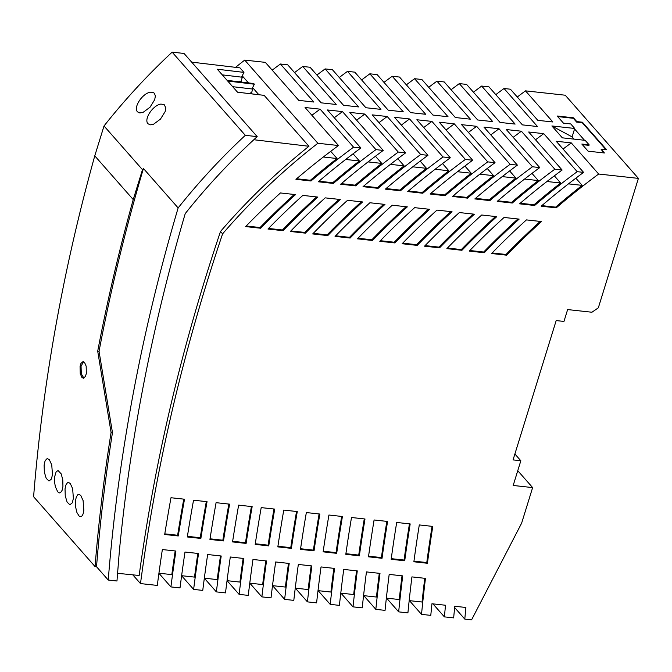 <?xml version="1.0" encoding="UTF-8"?>
<svg xmlns="http://www.w3.org/2000/svg" width="672" height="672" viewBox="0 0 672 672"><rect width="100%" height="100%" fill="white"/><g stroke="black" fill="none" stroke-linecap="round" stroke-linejoin="round"><path stroke-width="1.01" d="M531.98 173.384L538.297 180.566L524.58 179.063M355.74 185.884A611.419 500.413 -41.3 0 1 398.303 152.082L364.854 114.055L349.784 112.409L383.233 150.427A611.419 500.413 138.7 0 0 340.67 184.229L355.74 185.884L355.11 185.17A611.419 500.413 -41.3 0 1 381.763 163.414L368.046 161.91M272.572 585.656L284.634 599.374A1756.868 1437.904 -41.3 0 1 289.204 563.447L275.646 561.968A1772.005 1450.294 138.7 0 0 271.026 597.878L261.87 596.879A1782.203 1458.635 -41.3 0 1 266.524 560.969L252.974 559.482A1797.348 1471.025 138.7 0 0 248.262 595.384L239.114 594.384A1807.529 1479.366 -41.3 0 1 243.86 558.482L230.303 556.996A1822.682 1491.764 138.7 0 0 225.498 592.889L216.367 591.889A1832.863 1500.097 -41.3 0 1 221.206 556.004L207.648 554.518A1848.025 1512.504 138.7 0 0 202.759 590.402L193.628 589.403A1858.189 1520.828 -41.3 0 1 198.551 553.518L184.993 552.031A1873.36 1533.244 138.7 0 0 180.02 587.908L170.906 586.916A1883.524 1541.56 -41.3 0 1 175.913 551.04L162.355 549.553A1898.702 1553.983 138.7 0 0 157.298 585.421L140.49 583.582A1917.149 1569.078 -41.3 0 1 222.6 233.839A542.842 444.284 -41.3 0 1 317.881 143.27L244.717 60.102L265.339 62.362L298.788 100.38L313.858 102.035L280.409 64.008L287.7 64.806L321.149 102.833L336.218 104.479L302.77 66.461L310.061 67.259L343.51 105.277L358.579 106.932L325.13 68.905L332.422 69.712L365.87 107.73L380.94 109.376L347.491 71.358L354.782 72.156L388.231 110.174L403.301 111.829L369.852 73.811L377.152 74.609L410.592 112.627L425.67 114.282L392.221 76.255L399.512 77.053L432.961 115.08L448.031 116.726L414.582 78.708L421.873 79.506L455.322 117.524L470.392 119.179L436.943 81.161L444.234 81.959L477.683 119.977L492.752 121.624L459.304 83.605L466.595 84.403L500.044 122.43L515.113 124.076L481.664 86.058L488.956 86.856L522.404 124.874L537.474 126.529L504.025 88.502L510.418 89.208L537.802 120.338L552.871 121.985L525.487 90.854L565.236 95.214L638.4 178.382L598.66 174.031A611.419 500.413 138.7 0 0 556.248 207.85L541.178 206.195A611.419 500.413 -41.3 0 1 583.59 172.376L577.198 171.679L543.749 133.652L528.679 132.006L562.128 170.024A611.419 500.413 138.7 0 0 519.565 203.826L534.635 205.481L534.005 204.767A611.419 500.413 -41.3 0 1 560.658 183.011L554.341 175.837M272.504 585.648L285.39 587.059A1756.868 1437.904 -41.3 0 1 288.49 563.371M394.859 242.936A611.419 500.413 -41.3 0 1 429.694 209.311L414.624 207.656A611.419 500.413 138.7 0 0 379.789 241.282L394.859 242.936L394.229 242.222A611.419 500.413 -41.3 0 1 428.434 209.168M526.436 219.904A611.419 500.413 138.7 0 0 491.593 253.529L506.663 255.184A611.419 500.413 -41.3 0 1 541.506 221.558L526.436 219.904M284.634 599.374L293.807 600.373A1746.671 1429.554 138.7 0 1 298.334 564.446L311.884 565.933A1731.542 1417.172 -41.3 0 0 307.415 601.868L316.596 602.868A1721.336 1408.814 138.7 0 1 321.031 566.933L334.58 568.42A1706.208 1396.441 -41.3 0 0 330.212 604.363L339.402 605.371A1695.994 1388.075 138.7 0 1 343.736 569.419L357.286 570.906A1680.882 1375.71 -41.3 0 0 353.018 606.858L340.948 593.149M363.569 595.627L376.454 597.038A1655.556 1354.979 -41.3 0 1 379.294 573.317M295.252 588.143L308.137 589.554A1731.542 1417.172 -41.3 0 1 311.17 565.858M374.094 519.977L387.584 521.455A1655.531 1354.954 -41.3 0 0 382.032 558.289L368.491 556.811A1670.659 1367.344 138.7 0 1 374.094 519.977M317.881 143.27L338.503 145.53A611.419 500.413 138.7 0 0 295.949 179.332L311.018 180.986L310.388 180.272A611.419 500.413 -41.3 0 1 337.042 158.516L323.324 157.013M311.018 180.986A611.419 500.413 -41.3 0 1 353.573 147.185L320.132 109.158L305.063 107.512L338.503 145.53M353.573 147.185L360.872 147.983A611.419 500.413 138.7 0 0 318.31 181.784L333.379 183.431L332.749 182.717A611.419 500.413 -41.3 0 1 359.402 160.969L345.685 159.466M333.379 183.431A611.419 500.413 -41.3 0 1 375.942 149.629L342.493 111.611L327.424 109.956L360.872 147.983M375.942 149.629L383.233 150.427M398.303 152.082L405.594 152.88A611.419 500.413 138.7 0 0 363.031 186.682L378.101 188.336L377.471 187.622A611.419 500.413 -41.3 0 1 404.124 165.866L390.407 164.363M378.101 188.336A611.419 500.413 -41.3 0 1 420.664 154.526L387.215 116.508L372.145 114.862L405.594 152.88M420.664 154.526L427.955 155.324A611.419 500.413 138.7 0 0 385.392 189.134L400.462 190.781L399.84 190.067A611.419 500.413 -41.3 0 1 426.485 168.319L412.768 166.816M400.462 190.781A611.419 500.413 -41.3 0 1 443.024 156.979L409.576 118.961L394.506 117.306L427.955 155.324M443.024 156.979L450.316 157.777A611.419 500.413 138.7 0 0 407.753 191.579L422.822 193.234L422.201 192.52A611.419 500.413 -41.3 0 1 448.846 170.764L435.128 169.26M422.822 193.234A611.419 500.413 -41.3 0 1 465.385 159.432L431.936 121.405L416.867 119.759L450.316 157.777M465.385 159.432L472.676 160.23A611.419 500.413 138.7 0 0 430.114 194.032L445.183 195.678L444.562 194.964A611.419 500.413 -41.3 0 1 471.206 173.216L457.489 171.713M445.183 195.678A611.419 500.413 -41.3 0 1 487.746 161.876L454.297 123.858L439.228 122.203L472.676 160.23M487.746 161.876L495.037 162.674A611.419 500.413 138.7 0 0 452.483 196.476L467.552 198.131L466.922 197.417A611.419 500.413 -41.3 0 1 493.567 175.661L479.85 174.157M467.552 198.131A611.419 500.413 -41.3 0 1 510.107 164.329L476.658 126.311L461.588 124.656L495.037 162.674M510.107 164.329L517.398 165.127A611.419 500.413 138.7 0 0 474.844 198.929L489.913 200.584L489.283 199.87A611.419 500.413 -41.3 0 1 515.928 178.114L502.219 176.61M489.913 200.584A611.419 500.413 -41.3 0 1 532.468 166.774L499.019 128.755L483.949 127.109L517.398 165.127M532.468 166.774L539.759 167.58A611.419 500.413 138.7 0 0 497.204 201.382L512.274 203.028L511.644 202.314A611.419 500.413 -41.3 0 1 538.297 180.566M512.274 203.028A611.419 500.413 -41.3 0 1 554.828 169.226L521.388 131.208L506.318 129.553L539.759 167.58M554.828 169.226L562.128 170.024M583.59 172.376L556.198 141.246L571.267 142.901L598.66 174.031M551.888 125.958L562.338 137.836L585.169 140.339L589.142 144.858L581.843 144.06L588.118 151.183L604.405 152.972L601.062 149.167L606.648 149.78L582.397 122.212L576.811 121.598L573.468 117.802L557.18 116.012L563.447 123.144L570.746 123.942L574.711 128.461L551.888 125.958L572.099 136.903L574.056 139.121M357.991 238.249L371.868 239.77A611.419 500.413 -41.3 0 1 406.073 206.724M484.302 252.731L469.232 251.084A611.419 500.413 138.7 0 1 504.076 217.459L519.145 219.106A611.419 500.413 -41.3 0 0 484.302 252.731L483.68 252.025A611.419 500.413 -41.3 0 1 517.877 218.971M469.804 250.505L483.68 252.025M353.018 606.858L362.225 607.866A1670.659 1367.344 138.7 0 1 366.45 571.914L379.999 573.392A1655.556 1354.979 -41.3 0 0 375.833 609.361L363.77 595.644M359.36 555.811L345.811 554.324A1695.994 1388.075 138.7 0 1 351.498 517.507L364.997 518.986A1680.857 1375.685 -41.3 0 0 359.36 555.811L358.73 555.097A1680.857 1375.685 -41.3 0 1 364.266 518.902M345.904 553.694L358.73 555.097M249.774 583.162L262.66 584.573A1782.203 1458.635 -41.3 0 1 265.81 560.885M300.577 548.73L313.412 550.133A1731.517 1417.147 -41.3 0 1 319.108 513.954M382.032 558.289L381.41 557.584A1655.531 1354.954 -41.3 0 1 386.854 521.38M368.575 556.172L381.41 557.584M216.082 502.673L229.597 504.151A1832.838 1500.08 -41.3 0 0 223.49 540.926L209.933 539.44A1848.025 1512.504 138.7 0 1 216.082 502.673M268.548 228.455L282.425 229.975A611.419 500.413 -41.3 0 1 316.621 196.921M334.27 117.751A611.419 500.413 -41.3 0 1 342.493 111.611M353.086 153.787L359.402 160.969M178.265 535.97A1883.498 1541.543 -41.3 0 1 184.514 499.212L170.99 497.734A1898.702 1553.983 138.7 0 0 164.699 534.484L178.265 535.97L177.635 535.256A1883.498 1541.543 -41.3 0 1 183.775 499.128M239.114 594.384L227.052 580.667L239.929 582.078A1807.529 1479.366 -41.3 0 1 243.146 558.407M340.788 593.124L353.674 594.544A1680.882 1375.71 -41.3 0 1 356.572 570.83M193.536 500.203L207.052 501.682A1858.172 1520.812 -41.3 0 0 200.869 538.448L187.312 536.962A1873.36 1533.244 138.7 0 1 193.536 500.203M255.284 543.766L268.12 545.168A1782.178 1458.61 -41.3 0 1 273.974 509.015M291.388 548.36A1756.843 1437.878 -41.3 0 1 297.276 511.568L283.769 510.082A1772.005 1450.294 138.7 0 0 277.83 546.882L291.388 548.36L290.758 547.655A1756.843 1437.878 -41.3 0 1 296.537 511.484M391.264 558.659L404.09 560.062A1630.196 1334.222 -41.3 0 1 409.45 523.849M246.112 543.404L232.554 541.918A1822.682 1491.764 138.7 0 1 238.636 505.142L252.151 506.621A1807.504 1479.341 -41.3 0 0 246.112 543.404L245.49 542.69A1807.504 1479.341 -41.3 0 1 251.412 506.545M232.655 541.288L245.49 542.69M404.72 560.776L391.171 559.297A1645.316 1346.604 138.7 0 1 396.69 522.455L410.18 523.933A1630.196 1334.222 -41.3 0 0 404.72 560.776L404.09 560.062M277.931 546.244L290.758 547.655M158.936 573.208L171.814 574.619A1883.524 1541.56 -41.3 0 1 175.19 550.956M204.33 578.18L217.216 579.592A1832.863 1500.097 -41.3 0 1 220.483 555.92M361.637 79.943A611.419 500.413 -41.3 0 1 369.852 73.811M442.529 163.59L448.846 170.764M427.417 563.262L413.876 561.784A1619.982 1325.864 138.7 0 1 419.294 524.933L432.785 526.411A1604.87 1313.5 -41.3 0 0 427.417 563.262L426.787 562.548A1604.87 1313.5 -41.3 0 1 432.054 526.327M328.919 515.029A1721.336 1408.814 138.7 0 0 323.14 551.846L336.689 553.325A1706.183 1396.416 -41.3 0 1 342.418 516.508L328.919 515.029M350.137 238.039A611.419 500.413 -41.3 0 1 384.972 204.406L369.902 202.759A611.419 500.413 138.7 0 0 335.059 236.384L350.137 238.039L349.507 237.325A611.419 500.413 -41.3 0 1 383.712 204.271M216.367 591.889L204.33 578.214M461.941 250.286L446.872 248.632A611.419 500.413 138.7 0 1 481.706 215.006L496.776 216.661A611.419 500.413 -41.3 0 0 461.941 250.286L461.311 249.572A611.419 500.413 -41.3 0 1 495.516 216.518M314.034 550.847A1731.517 1417.147 -41.3 0 1 319.838 514.038L306.34 512.56A1746.671 1429.554 138.7 0 0 300.485 549.36L314.034 550.847L313.412 550.133M104.017 125.966L142.481 169.688A550.83 450.82 -41.3 0 1 143.43 168.487A1926.515 1576.747 138.7 0 0 99.044 351.322L112.459 432.608A1926.515 1576.747 138.7 0 0 96.533 566.74L95.063 566.58L33.6 496.717A1927.892 1577.873 -41.3 0 1 94.769 155.854L104.017 125.966A550.83 450.82 -41.3 0 1 172.141 52.147L184.027 53.449L257.191 136.626L251.261 142.103A539.809 441.806 -41.3 0 0 185.228 213.612A1916.88 1568.86 -41.3 0 0 119.305 551.737L116.97 581.003L108.242 580.045A1926.515 1576.747 138.7 0 1 178.139 207.934A550.83 450.82 -41.3 0 1 245.314 135.324L257.191 136.626M386.602 598.147L398.672 611.864A1630.222 1334.248 -41.3 0 1 402.721 575.887L389.18 574.4A1645.316 1346.604 138.7 0 0 385.056 610.369L375.833 609.361M386.366 598.122L399.252 599.533A1630.222 1334.248 -41.3 0 1 402.016 575.803M327.768 235.586A611.419 500.413 -41.3 0 1 362.611 201.961L347.542 200.306A611.419 500.413 138.7 0 0 312.698 233.94L327.768 235.586L327.146 234.872A611.419 500.413 -41.3 0 1 361.351 201.818M318.016 590.638L330.901 592.049A1706.208 1396.441 -41.3 0 1 333.866 568.344M439.58 247.834A611.419 500.413 -41.3 0 1 474.415 214.208L459.346 212.554A611.419 500.413 138.7 0 0 424.511 246.187L439.58 247.834L438.95 247.12A611.419 500.413 -41.3 0 1 473.155 214.066M428.728 87.293A611.419 500.413 -41.3 0 1 436.943 81.161M330.212 604.363L318.142 590.646M420.168 161.137L426.485 168.319M380.352 240.702L394.229 242.222M490.804 134.896A611.419 500.413 -41.3 0 1 499.019 128.755M464.898 166.034L471.206 173.216M283.046 230.689A611.419 500.413 -41.3 0 1 317.89 197.064L302.82 195.409A611.419 500.413 138.7 0 0 267.977 229.034L283.046 230.689L282.425 229.975M447.434 248.052L461.311 249.572M453.146 195.905L466.922 197.417M260.686 228.236A611.419 500.413 -41.3 0 1 295.52 194.611L280.451 192.956A611.419 500.413 138.7 0 0 245.616 226.59L260.686 228.236L260.056 227.522A611.419 500.413 -41.3 0 1 294.26 194.477M223.49 540.926L222.86 540.212A1832.838 1500.08 -41.3 0 1 228.858 504.067M210.034 538.81L222.86 540.212M413.96 561.145L426.787 562.548M181.625 575.694L194.51 577.105A1858.189 1520.828 -41.3 0 1 197.837 553.442M261.198 507.612A1797.348 1471.025 138.7 0 0 255.192 544.396L268.75 545.882A1782.178 1458.61 -41.3 0 1 274.714 509.09L261.198 507.612M164.8 533.854L177.635 535.256M535.525 139.793A611.419 500.413 -41.3 0 1 543.749 133.652M534.635 205.481A611.419 500.413 -41.3 0 1 577.198 171.679M325.181 197.862L340.25 199.508A611.419 500.413 -41.3 0 0 305.407 233.134L290.338 231.487A611.419 500.413 138.7 0 1 325.181 197.862M246.179 226.002L260.056 227.522M335.63 235.805L349.507 237.325M541.842 205.624L555.618 207.136A611.419 500.413 -41.3 0 1 582.179 185.371L568.453 183.868M313.27 233.352L327.146 234.872M497.868 200.81L511.644 202.314M425.074 245.599L438.95 247.12M356.639 120.196A611.419 500.413 -41.3 0 1 364.854 114.055M341.342 183.658L355.11 185.17M401.36 125.093A611.419 500.413 -41.3 0 1 409.576 118.961M363.703 186.11L377.471 187.622M296.612 178.76L310.388 180.272M311.909 115.298A611.419 500.413 -41.3 0 1 320.132 109.158M506.663 255.184L506.041 254.47A611.419 500.413 -41.3 0 1 540.238 221.416M200.869 538.448L200.248 537.734A1858.172 1520.812 -41.3 0 1 206.312 501.598M187.412 536.332L200.248 537.734M268.75 545.882L268.12 545.168M318.973 181.213L332.749 182.717M386.064 188.563L399.84 190.067M409.458 600.65L421.52 614.368A1604.896 1313.516 -41.3 0 1 425.46 578.374L411.919 576.895A1619.982 1325.864 138.7 0 0 407.912 612.872L398.672 611.864M305.407 233.134L304.786 232.428A611.419 500.413 -41.3 0 1 338.982 199.374M290.909 230.908L304.786 232.428M409.172 600.617L422.066 602.028A1604.896 1313.516 -41.3 0 1 424.754 578.298M509.62 170.94L515.928 178.114M323.232 551.208L336.067 552.611A1706.183 1396.416 -41.3 0 1 341.687 516.432M556.248 207.85L555.618 207.136M417.22 245.389L402.15 243.734A611.419 500.413 138.7 0 1 436.985 210.109L452.054 211.756A611.419 500.413 -41.3 0 0 417.22 245.389L416.59 244.675A611.419 500.413 -41.3 0 1 450.794 211.621M397.807 158.684L404.124 165.866M330.725 151.343L337.042 158.516M492.164 252.949L506.041 254.47M336.689 553.325L336.067 552.611M193.628 589.403L181.625 575.753M430.786 193.46L444.562 194.964M316.915 75.046A611.419 500.413 -41.3 0 1 325.13 68.905M392.263 205.212L407.333 206.858A611.419 500.413 -41.3 0 0 372.498 240.484L357.428 238.837A611.419 500.413 138.7 0 1 392.263 205.212M423.721 127.546A611.419 500.413 -41.3 0 1 431.936 121.405M468.443 132.443A611.419 500.413 -41.3 0 1 476.658 126.311M487.259 168.487L493.567 175.661M261.87 596.879L249.799 583.162M475.507 198.358L489.283 199.87M560.658 183.011L546.941 181.507M520.229 203.255L534.005 204.767M383.998 82.396A611.419 500.413 -41.3 0 1 392.221 76.255M372.498 240.484L371.868 239.77M170.906 586.916L158.92 573.292M514.886 453.995L520.834 460.757L513.055 459.908L556.181 320.578L563.959 321.434L567.63 309.574L591.94 312.236L598.332 307.826L638.4 178.382M379 122.648A611.419 500.413 -41.3 0 1 387.215 116.508M408.425 191.008L422.201 192.52M571.267 142.901A611.419 500.413 138.7 0 0 563.069 149.05M575.845 178.181L582.179 185.371M402.713 243.155L416.59 244.675M375.446 156.24L381.763 163.414M339.276 77.498A611.419 500.413 -41.3 0 1 347.491 71.358M307.415 601.868L295.352 588.151M446.082 129.998A611.419 500.413 -41.3 0 1 454.297 123.858M513.164 137.348A611.419 500.413 -41.3 0 1 521.388 131.208M574.711 128.461L572.099 136.903M584.514 140.272L574.56 128.957M589.142 144.858L588.983 145.354L582.347 144.623M603.75 152.897L601.062 149.167M606.001 149.705L582.246 122.707L576.652 122.094L573.308 118.297L557.676 116.584M582.397 122.212L582.246 122.707M573.308 118.297L573.468 117.802M576.811 121.598L576.652 122.094M520.834 460.757L513.19 485.461L532.627 487.595L521.623 523.169L471.584 619.853L464.797 619.105L454.65 607.564M517.759 470.686L532.627 487.595M83.504 361.662L81.06 366.316L81.287 373.825L83.899 378.126M160.91 104.093L164.128 104.521L165.824 107.864L165.169 111.535L160.457 119.12L153.577 124.219L150.293 124.841L147.882 123.715C143.674 118.717 153.342 104.975 160.91 104.093M80.06 366.341L80.951 363.418L83.009 361.595L84.521 362.384L86.167 366.173L86.335 373.472L85.453 376.396L83.412 378.227L81.908 377.429L80.254 373.64L80.06 366.341L81.06 366.316M241.878 82.127L241.088 81.228L242.626 76.272A542.842 444.284 -41.3 0 0 241.542 77.146L222.272 74.861M240.618 81.976L239.837 81.085L241.088 81.228M245.314 135.324L172.141 52.147M178.139 207.934L143.43 168.487M154.426 93.265L152.737 92.257L150.452 92.207C142.884 93.097 133.216 106.831 137.432 111.829L139.843 112.963L143.128 112.342L149.999 107.243L154.711 99.658L155.366 95.987L154.426 93.265M142.481 169.688L133.232 199.576L94.769 155.854M464.797 619.105A1556.974 1274.297 -41.3 0 1 465.898 607.48L454.776 606.262A1569.305 1284.385 138.7 0 0 453.659 617.887L444.394 616.871L432.953 603.868M444.394 616.871A1579.561 1292.785 -41.3 0 1 445.528 605.245L431.936 603.758L430.786 615.376L421.52 614.368M272.194 70.148A611.419 500.413 -41.3 0 1 280.409 64.008M451.088 89.746A611.419 500.413 -41.3 0 1 459.304 83.605M473.449 92.198A611.419 500.413 -41.3 0 1 481.664 86.058M495.81 94.643A611.419 500.413 -41.3 0 1 504.025 88.502M517.289 97.012A611.419 500.413 -41.3 0 1 525.487 90.854M235.561 67.343A542.842 444.284 -41.3 0 1 244.717 60.102M294.554 72.601A611.419 500.413 -41.3 0 1 302.77 66.461M406.358 84.848A611.419 500.413 -41.3 0 1 414.582 78.708M253.823 139.734L308.952 146.278A542.842 444.284 -41.3 0 0 220.508 231.462A1917.149 1569.078 -41.3 0 0 139.163 575.484L117.583 573.317M241.542 77.146L243.944 72.391L239.963 67.864L191.654 62.126M248.464 82.908L242.626 76.272M258.863 94.727L253.025 88.091A542.842 444.284 -41.3 0 0 251.941 88.964L254.352 84.21L253.756 83.538L227.119 80.371L217.316 69.224L243.944 72.391M308.952 146.278L264.155 95.357L237.527 92.198L227.716 81.052L254.352 84.21M220.508 231.462L222.6 233.839M251.017 93.794L250.236 92.912L251.488 93.047L253.025 88.091M249.648 93.635L250.236 92.912M252.286 93.946L251.488 93.047M251.941 88.964L232.672 86.68M239.249 81.816L239.837 81.085M96.533 566.74L108.242 580.045M62.933 486.494L62.79 479.884L61.194 473.878L58.12 470.593L56.188 471.668L54.575 476.994L54.533 481.832L55.348 486.696L57.733 491.845L59.438 492.904L60.556 492.61L62.076 490.409L62.933 486.494M44.117 465.108L44.344 472.147L46.2 478.321L48.98 481.018L51.383 479.086L52.483 474.617L51.744 464.94L49.375 459.757L47.67 458.716L46.519 459.01L44.982 461.227L44.117 465.108M75.474 500.758L75.566 506.822L76.927 512.543L79.145 516.104L80.338 516.667L81.514 516.34C82.715 515.399 83.488 513.374 83.84 510.258L83.101 500.573L80.732 495.407L79.027 494.357L77.885 494.651L76.339 496.86L75.474 500.758M65.024 488.872L65.251 495.911L67.108 502.085L69.888 504.781L72.29 502.841L73.382 498.38L72.643 488.687L70.283 483.529L68.569 482.471L67.435 482.765L65.89 484.982L65.024 488.872M95.063 566.58A1927.892 1577.873 -41.3 0 1 111.082 432.457L112.459 432.608M133.232 199.576A1927.892 1577.873 -41.3 0 0 97.709 351.179L111.082 432.457M140.49 583.582L132.796 574.837M97.709 351.179L99.044 351.322"/></g></svg>
